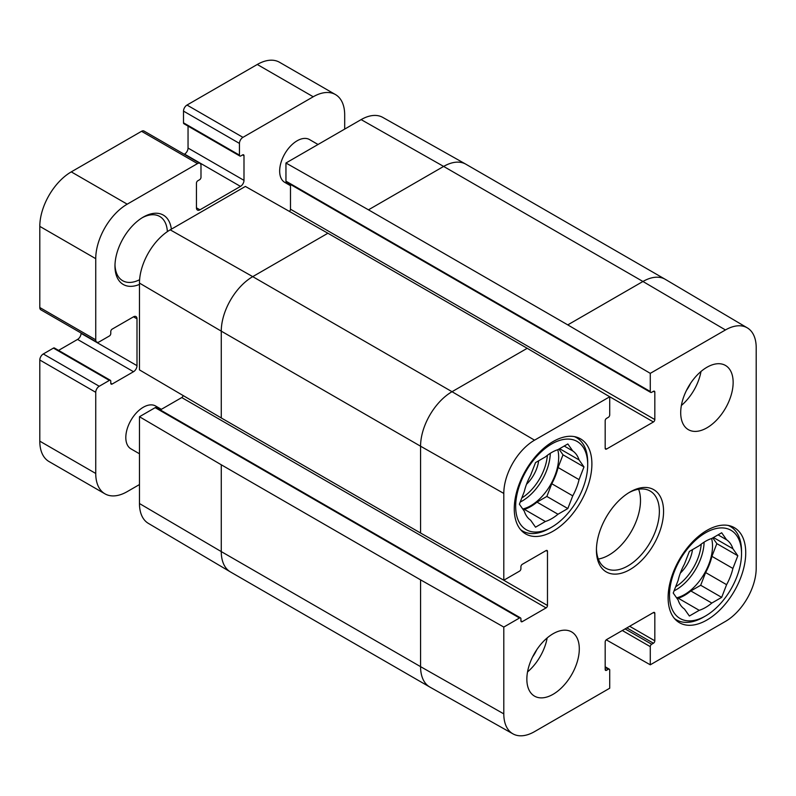 <?xml version="1.0" encoding="UTF-8"?>
<svg xmlns="http://www.w3.org/2000/svg" width="796" height="796" viewBox="0 0 796 796"><rect width="100%" height="100%" fill="white"/><g stroke="black" fill="none" stroke-linecap="round" stroke-linejoin="round"><path stroke-width="1.19" d="M526.494 484.276A25.382 14.656 120 0 0 538.643 460.804M551.678 527.161A50.934 29.402 -60 0 1 515.669 506.365A50.934 29.402 -60 0 1 551.678 443.989A50.934 29.402 -60 0 1 587.697 464.784A50.934 29.402 -60 0 1 551.678 527.161L549.578 528.365A53.899 31.114 -60 0 1 522.634 531.041A53.899 31.114 -60 0 1 520.614 529.688M574.354 436.616A53.899 31.114 -60 0 1 576.533 437.681A53.899 31.114 -60 0 1 587.697 462.357L587.697 464.784M559.618 448.695L579.05 459.909L583.975 466.924L579.05 479.63L558.076 467.511L563.001 454.815L558.961 449.063M583.975 466.924L563.001 454.815M551.777 483.729L572.752 495.848L567.827 508.545L546.852 496.435L551.777 483.729A40.546 23.412 -60 0 0 558.076 467.511M523.42 509.967L524.405 509.39L545.389 521.499L535.529 527.191L530.604 520.186A40.546 23.412 -60 0 1 524.305 511.231L519.38 504.216L524.305 491.52A40.546 23.412 -60 0 1 530.604 475.302L535.529 462.595L545.389 456.904A40.546 23.412 -60 0 1 557.976 449.64L567.827 443.949L572.752 450.964L564.225 446.029M567.827 508.545L557.976 514.236L536.992 502.127L546.852 496.435M557.976 514.236A40.546 23.412 -60 0 1 545.389 521.499M572.752 450.964A40.546 23.412 -60 0 1 579.05 459.909M579.05 479.63A40.546 23.412 -60 0 1 572.752 495.848M536.992 502.127A40.546 23.412 -60 0 1 524.405 509.39M557.767 449.7A39.561 22.835 -60 0 1 558.673 457.312A39.561 22.835 -60 0 1 522.753 509.012M139.469 453.78L130.932 448.845A24.726 14.278 -60 0 1 130.932 420.298A24.726 14.278 -60 0 1 155.658 406.03L161.379 409.323M290.49 185.687L284.779 182.383A24.726 14.278 -60 0 1 284.779 153.837A24.726 14.278 -60 0 1 309.505 139.559L318.032 144.494M344.688 129.101L344.688 114.942A44.506 25.691 120 0 0 335.474 94.575A44.506 25.691 120 0 0 313.226 96.774L242.939 137.35A4.945 2.856 120 0 0 239.447 143.409L239.447 155.12A1.98 1.144 120 0 0 239.855 156.026A1.98 1.144 120 0 0 240.85 155.926L242.591 154.912A1.98 1.144 -60 0 1 243.586 154.822A1.98 1.144 -60 0 1 243.994 155.727L243.994 180.354A4.945 2.856 -60 0 1 240.491 186.403L199.935 209.826A4.945 2.856 -60 0 1 197.468 210.064A4.945 2.856 -60 0 1 196.443 207.806L196.443 183.179A1.98 1.144 -60 0 1 197.836 180.752L199.587 179.747A1.98 1.144 120 0 0 200.99 177.319L200.99 165.618A4.945 2.856 120 0 0 199.965 163.349A4.945 2.856 120 0 0 197.488 163.598L127.211 204.174A44.506 25.691 120 0 0 95.739 258.67L95.739 339.822A4.945 2.856 120 0 0 96.764 342.091A4.945 2.856 120 0 0 99.241 341.842L109.38 335.992A1.98 1.144 120 0 0 110.773 333.564L110.773 331.554A1.98 1.144 -60 0 1 112.176 329.126L133.509 316.818A4.945 2.856 -60 0 1 135.977 316.569A4.945 2.856 -60 0 1 137.002 318.828L137.002 365.663A4.945 2.856 -60 0 1 133.509 371.722L112.176 384.03A1.98 1.144 -60 0 1 111.191 384.13A1.98 1.144 -60 0 1 110.773 383.224L110.773 381.204A1.98 1.144 120 0 0 110.365 380.299A1.98 1.144 120 0 0 109.38 380.398L99.241 386.259A4.945 2.856 120 0 0 95.739 392.309L95.739 473.461A44.506 25.691 120 0 0 104.963 493.838A44.506 25.691 120 0 0 127.211 491.63L139.469 484.555M171.359 229.178A40.049 23.124 120 0 0 143.29 217.089A40.049 23.124 120 0 0 114.972 266.143A40.049 23.124 120 0 0 139.469 284.401M335.474 94.575L279.525 62.277A44.506 25.691 120 0 0 257.277 64.476L187 105.052A4.945 2.856 120 0 0 183.508 111.112L183.508 122.823A1.98 1.144 120 0 0 183.916 123.728L239.855 156.026M110.365 380.299L54.427 348.001A1.98 1.144 120 0 0 53.431 348.101L43.292 353.961A4.945 2.856 120 0 0 39.8 360.011L39.8 441.163A44.506 25.691 120 0 0 49.014 461.541L104.963 493.838M81.063 333.017L81.063 333.365A4.945 2.856 -60 0 1 77.56 339.424L58.566 350.389M199.965 163.349L144.016 131.051A4.945 2.856 120 0 0 141.549 131.3L71.272 171.876A44.506 25.691 120 0 0 39.8 226.372L39.8 307.525A4.945 2.856 120 0 0 40.825 309.793L96.764 342.091M188.045 126.116L188.045 148.056A4.945 2.856 -60 0 1 184.553 154.106L184.254 154.285M142.225 217.736A37.084 21.412 -60 0 1 159.737 216.462A37.084 21.412 -60 0 1 167.369 231.626M139.599 279.724A37.084 21.412 -60 0 1 122.654 280.699A37.084 21.412 -60 0 1 114.992 264.899M650.282 373.354L725.455 329.952A43.482 25.104 -60 0 1 747.325 327.882L665.327 279.356A44.506 25.691 120 0 0 665.187 279.277A44.506 25.691 120 0 0 642.939 281.486L567.767 324.887L650.282 373.354L650.282 391.503A1.98 1.144 120 0 0 650.69 392.408A1.98 1.144 120 0 0 651.675 392.309L653.426 391.304A1.98 1.144 -60 0 1 654.412 391.204A1.98 1.144 -60 0 1 654.819 392.11L654.819 419.562A1.98 1.144 -60 0 1 653.426 421.98L606.572 449.034A1.98 1.144 -60 0 1 605.587 449.133A1.98 1.144 -60 0 1 605.179 448.228L605.179 420.776A1.98 1.144 -60 0 1 606.572 418.348L608.323 417.343A1.98 1.144 120 0 0 609.716 414.915L609.716 396.776L527.201 348.3L327.902 233.238L245.387 186.433L170.215 229.835A43.482 25.104 120 0 0 139.469 283.087L139.469 369.891L221.268 417.95L420.567 533.012L503.798 580.234L519.509 571.16A1.98 1.144 120 0 0 520.912 568.742L520.912 566.722A1.98 1.144 -60 0 1 522.305 564.304L546.086 550.573A1.98 1.144 -60 0 1 547.071 550.474A1.98 1.144 -60 0 1 547.479 551.379L547.479 605.477A1.98 1.144 -60 0 1 546.086 607.905L522.305 621.626A1.98 1.144 -60 0 1 521.32 621.726A1.98 1.144 -60 0 1 520.912 620.82L520.912 618.8A1.98 1.144 120 0 0 520.504 617.895A1.98 1.144 120 0 0 519.509 617.995L503.798 627.069L420.567 579.846L221.268 464.784L139.469 416.726L139.469 503.53A43.482 25.104 120 0 0 148.345 523.36L230.343 571.876A44.506 25.691 120 0 0 230.482 571.956L429.78 687.018A44.506 25.691 120 0 0 429.92 687.097L512.942 733.852A43.482 25.104 -60 0 1 503.798 713.873L503.798 627.069M289.426 211.408A1.98 1.144 120 0 0 290.49 209.219L290.49 184.453M650.69 392.408L286.361 182.065A1.98 1.144 -60 0 1 285.953 181.16L285.953 163.011L368.468 209.826L567.767 324.887M665.187 279.277L465.889 164.215A44.506 25.691 120 0 0 465.75 164.135L382.727 117.38A43.482 25.104 120 0 0 361.125 119.609L285.953 163.011M139.469 416.726L155.18 407.651A1.98 1.144 -60 0 1 156.175 407.552L520.504 617.895M160.304 409.94L181.757 397.562A1.98 1.144 120 0 0 183.12 395.532M747.325 327.882A43.482 25.104 -60 0 1 756.2 347.713L756.2 568.145A43.482 25.104 -60 0 1 725.455 621.407L650.282 664.809L606.244 639.835M686.48 390.388A26.377 15.224 120 0 0 690.49 383.443M681.376 405.472A37.084 21.412 120 0 0 700.997 371.483M532.633 656.859A26.377 15.224 120 0 0 536.653 649.904M527.529 671.933A37.084 21.412 120 0 0 547.16 637.944M680.699 412.696A37.084 21.412 -60 0 1 696.888 375.374A37.084 21.412 -60 0 1 725.464 365.444A37.084 21.412 -60 0 1 725.464 408.268A37.084 21.412 -60 0 1 688.381 429.671A37.084 21.412 -60 0 1 680.699 412.696M526.852 679.167A37.084 21.412 -60 0 1 543.041 641.845A37.084 21.412 -60 0 1 571.618 631.905A37.084 21.412 -60 0 1 571.618 674.729A37.084 21.412 -60 0 1 534.534 696.142A37.084 21.412 -60 0 1 526.852 679.167M514.266 508.783A54.884 31.691 -60 0 1 538.225 453.551A54.884 31.691 -60 0 1 580.523 438.845A54.884 31.691 -60 0 1 580.523 502.226A54.884 31.691 -60 0 1 525.639 533.917A54.884 31.691 -60 0 1 514.266 508.783M668.113 597.607A54.884 31.691 -60 0 1 692.072 542.375A54.884 31.691 -60 0 1 734.36 527.668A54.884 31.691 -60 0 1 734.36 591.05A54.884 31.691 -60 0 1 679.476 622.731A54.884 31.691 -60 0 1 668.113 597.607M628.93 492.664A44.506 25.691 -60 0 1 650.153 491.042A44.506 25.691 -60 0 1 659.367 511.41A44.506 25.691 -60 0 1 639.944 556.195A44.506 25.691 -60 0 1 605.647 568.115A44.506 25.691 -60 0 1 596.453 548.932M663.565 511.41A47.471 27.402 120 0 0 629.994 492.027A47.471 27.402 120 0 0 596.433 550.165A47.471 27.402 120 0 0 630.004 569.548A47.471 27.402 120 0 0 663.565 511.41M598.313 559.031A44.506 25.691 120 0 0 640.491 500.515A44.506 25.691 120 0 0 638.611 489.232M605.179 666.789L609.308 669.177A1.98 1.144 120 0 1 609.716 670.083L609.716 688.222L534.544 731.623A43.482 25.104 -60 0 1 512.942 733.852M609.308 669.177A1.98 1.144 120 0 0 608.323 669.277L606.572 670.282A1.98 1.144 -60 0 1 605.587 670.381A1.98 1.144 -60 0 1 605.179 669.476L605.179 642.024A1.98 1.144 -60 0 1 606.572 639.596L653.426 612.552A1.98 1.144 -60 0 1 654.412 612.452A1.98 1.144 -60 0 1 654.819 613.358L654.819 640.81A1.98 1.144 -60 0 1 653.426 643.228L651.675 644.243A1.98 1.144 120 0 0 650.282 646.66L650.282 664.809M503.798 580.234L503.798 493.43A43.482 25.104 -60 0 1 534.544 440.178L609.716 396.776M705.525 615.975A50.934 29.402 -60 0 1 669.506 595.189A50.934 29.402 -60 0 1 705.525 532.813A50.934 29.402 -60 0 1 741.534 553.598A50.934 29.402 -60 0 1 705.525 615.975L703.425 617.189A53.899 31.114 -60 0 1 676.481 619.865A53.899 31.114 -60 0 1 674.461 618.512M728.191 525.44A53.899 31.114 -60 0 1 730.37 526.504A53.899 31.114 -60 0 1 741.534 551.18L741.534 553.598M726.599 539.788A40.546 23.412 -60 0 1 732.897 548.733L737.822 555.747L732.897 568.443L711.913 556.334A40.546 23.412 -60 0 1 705.624 572.553L726.599 584.672L721.673 597.368L711.813 603.06A40.546 23.412 -60 0 1 699.226 610.323L689.376 616.014L684.441 609.01A40.546 23.412 -60 0 1 678.152 600.055L673.227 593.04L678.152 580.344A40.546 23.412 -60 0 1 684.441 564.125L689.376 551.419L699.226 545.728A40.546 23.412 -60 0 1 711.813 538.464L721.673 532.773L726.599 539.788L718.062 534.852M732.897 568.443A40.546 23.412 -60 0 1 726.599 584.672M711.913 556.334L716.838 543.638L712.808 537.887M677.257 598.791L678.252 598.214L699.226 610.323M711.813 603.06L690.838 590.95A40.546 23.412 -60 0 1 678.252 598.214M690.838 590.95L700.689 585.259L705.624 572.553M711.614 538.524A39.561 22.835 -60 0 1 712.519 546.136A39.561 22.835 -60 0 1 676.6 597.836M713.455 537.519L732.897 548.733M737.822 555.747L716.838 543.638M721.673 597.368L700.689 585.259M680.341 573.1A25.382 14.656 120 0 0 692.49 549.618M547.369 455.332A37.581 21.701 -60 0 1 521.808 497.958M550.275 453.322A39.561 22.835 -60 0 1 520.236 502.027M313.226 96.774L257.277 64.476M242.939 137.35L187 105.052M239.447 143.409L183.508 111.112M239.447 155.12L183.508 122.823M243.994 155.727L242.591 154.912M243.994 180.354L188.045 148.056M240.491 186.403L184.553 154.106M199.935 209.826L196.443 207.806M197.488 163.598L141.549 131.3M127.211 204.174L71.272 171.876M95.739 258.67L39.8 226.372M95.739 339.822L39.8 307.525M137.002 318.828L133.509 316.818M137.002 365.663L81.063 333.365M133.509 371.722L77.56 339.424M112.176 384.03L110.773 383.224M109.38 380.398L53.431 348.101M99.241 386.259L43.292 353.961M95.739 392.309L39.8 360.011M95.739 473.461L39.8 441.163M221.268 464.784L221.268 551.588L139.469 503.53M327.902 233.238L252.73 276.64A44.506 25.691 120 0 0 221.268 331.146L221.268 417.95M527.201 348.3L452.029 391.702A44.506 25.691 120 0 0 420.567 446.208L221.268 331.146L139.469 283.087M534.544 440.178L452.029 391.702L252.73 276.64L170.215 229.835M465.75 164.135A44.506 25.691 120 0 0 443.641 166.424L368.468 209.826M725.455 329.952L642.939 281.486L443.641 166.424L361.125 119.609M420.567 579.846L420.567 666.65L221.268 551.588A44.506 25.691 120 0 0 230.343 571.876M503.798 493.43L420.567 446.208L420.567 533.012M503.798 713.873L420.567 666.65A44.506 25.691 120 0 0 429.78 687.018M546.086 550.573L547.479 551.379M501.321 578.831L547.479 605.477M181.757 397.562L546.086 607.905M520.912 620.82L522.305 621.626M155.18 407.651L519.509 617.995M653.426 612.552L654.819 613.358M629.646 626.273L654.819 640.81M626.85 627.885L653.426 643.228M625.109 628.9L651.675 644.243M622.303 630.512L650.282 646.66M605.179 667.456L608.323 669.277M605.179 669.476L606.572 670.282M607.408 395.413L653.426 421.98M290.49 209.219L654.819 419.562M605.179 448.228L606.572 449.034M650.282 391.503L285.953 181.16M653.426 391.304L654.819 392.11M704.112 542.146A39.561 22.835 -60 0 1 674.073 590.851M701.216 544.146A37.581 21.701 -60 0 1 675.655 586.781M576.533 437.681L574.841 436.705M522.634 531.041L520.942 530.066M730.37 526.504L728.688 525.529M676.481 619.865L674.789 618.88"/></g></svg>
